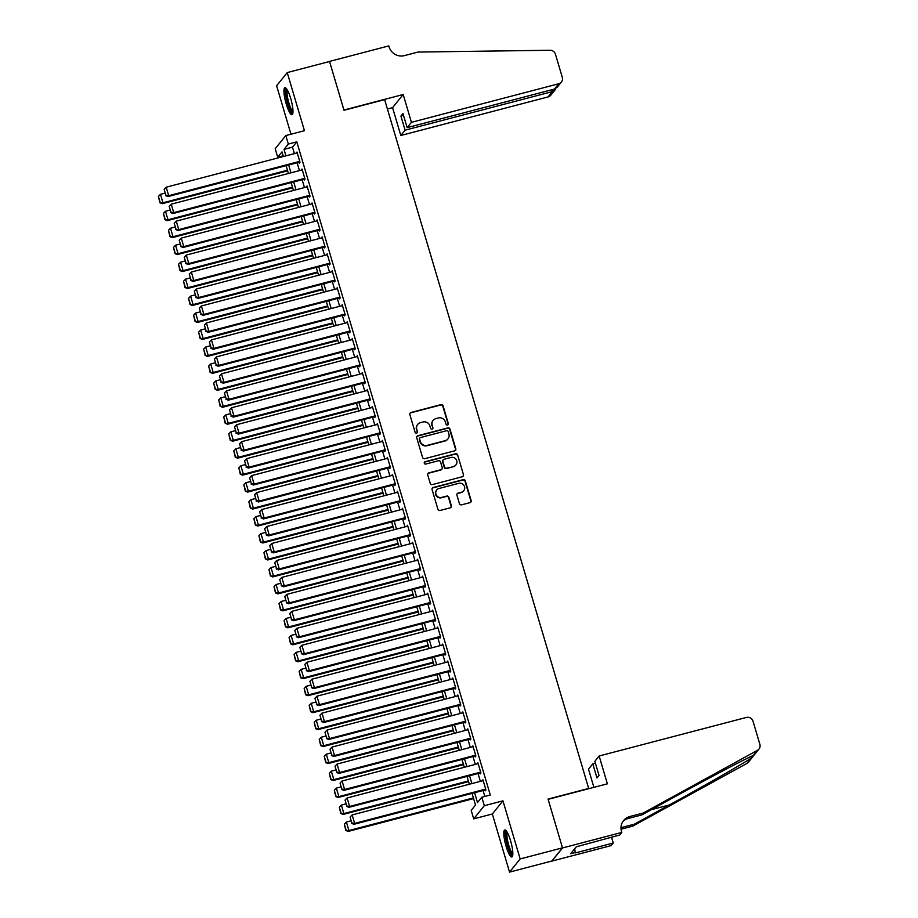 <?xml version="1.0" encoding="UTF-8"?>
<svg xmlns="http://www.w3.org/2000/svg" width="918" height="918" viewBox="0 0 918 918"><rect width="100%" height="100%" fill="white"/><g stroke="black" fill="none" stroke-linecap="round" stroke-linejoin="round"><path stroke-width="1.38" d="M447.514 425.045A1.228 1.193 38.9 0 0 448.328 423.565L443.096 405.871A1.756 1.698 38.9 0 0 440.938 404.643L411.023 412.48A1.756 1.698 38.9 0 0 409.853 414.58L415.097 432.275A1.228 1.193 38.9 0 0 417.22 432.745A1.228 1.193 38.9 0 0 417.426 431.667L416.749 429.372A5.623 5.439 38.9 0 1 420.49 422.647L422.98 422.005A5.623 5.439 38.9 0 1 429.876 425.941L430.553 428.224A1.228 1.193 38.9 0 0 432.676 428.695A1.228 1.193 38.9 0 0 432.883 427.616L432.206 425.321A5.623 5.439 38.9 0 1 435.935 418.608L438.437 417.954A5.623 5.439 38.9 0 1 445.333 421.89L446.01 424.173A1.228 1.193 38.9 0 0 447.514 425.045M447.961 424.804A1.228 1.193 38.9 0 0 448.041 423.921L442.809 406.226A1.756 1.698 38.9 0 0 440.651 404.999L410.736 412.836A1.756 1.698 38.9 0 0 410.025 413.226M417.059 432.906A1.228 1.193 38.9 0 0 417.139 432.022L416.749 429.372M432.516 428.855A1.228 1.193 38.9 0 0 432.596 427.972L432.206 425.321M510.557 840.693A13.954 2.903 -104.7 0 0 504.785 829.964A13.954 2.903 -104.7 0 0 506.082 846.235A13.954 2.903 -104.7 0 0 511.854 856.964A13.954 2.903 -104.7 0 0 510.557 840.693M290.696 98.444A13.954 2.903 -104.7 0 0 284.924 87.715A13.954 2.903 -104.7 0 0 286.221 103.986A13.954 2.903 -104.7 0 0 291.993 114.716A13.954 2.903 -104.7 0 0 290.696 98.444M459.425 503.615A1.756 1.698 38.9 0 0 461.57 504.843L469.97 502.651A1.756 1.698 38.9 0 0 471.141 500.551L465.311 480.894A1.756 1.698 38.9 0 0 463.165 479.666L433.25 487.504A1.756 1.698 38.9 0 0 432.08 489.604L437.897 509.249A1.756 1.698 38.9 0 0 440.055 510.477L450.187 507.826A1.756 1.698 38.9 0 0 451.358 505.726L448.868 497.315A1.756 1.698 38.9 0 0 446.71 496.087L441.684 497.407A4.693 4.544 38.9 0 1 436.716 489.994A4.693 4.544 38.9 0 1 439.045 488.491L458.736 483.338A4.693 4.544 38.9 0 1 463.716 490.74A4.693 4.544 38.9 0 1 461.375 492.243L458.093 493.104A1.756 1.698 38.9 0 0 456.934 495.204L459.425 503.615M562.493 847.853L551.867 861.015L509.547 872.1L520.162 858.938L562.493 847.853L548.046 799.085L588.679 788.447L384.642 99.637L344.009 110.275L329.562 61.495L287.231 72.579L304.443 130.689L285.819 135.566L288.332 144.046L296.801 141.831L490.281 795.011L481.812 797.226L484.325 805.706L473.711 818.867L471.198 810.387L475.501 805.052L472.047 793.381M520.162 858.938L502.949 800.829L484.325 805.706M454.628 450.853A1.756 1.698 38.9 0 0 455.798 448.753L449.969 429.108A1.756 1.698 38.9 0 0 447.823 427.88L417.908 435.706A1.756 1.698 38.9 0 0 416.738 437.806L422.555 457.462A1.756 1.698 38.9 0 0 424.713 458.69L454.628 450.853M457.646 455.007L463.464 474.652A1.756 1.698 38.9 0 1 462.293 476.752L432.389 484.589A1.756 1.698 38.9 0 1 430.232 483.35L427.742 474.95A1.756 1.698 38.9 0 1 428.901 472.85L441.042 469.672A1.756 1.698 38.9 0 0 442.201 467.572L440.548 461.983A1.756 1.698 38.9 0 0 438.402 460.756L425.768 464.06A1.228 1.193 38.9 0 1 424.472 462.133A1.228 1.193 38.9 0 1 425.08 461.731L455.489 453.767A1.756 1.698 38.9 0 1 457.646 455.007L463.464 474.652M287.231 72.579L276.616 85.741L290.972 134.223M299.027 162.268L299.279 163.117L300.002 162.222L296.984 152.044L296.319 153.134M304.053 179.228L304.306 180.077L305.028 179.194L302.011 169.015L301.345 170.094M309.079 196.2L309.332 197.049L310.054 196.154L307.037 185.975L306.371 187.065M314.105 213.16L314.358 214.009L315.069 213.125L312.063 202.947L311.397 204.025M319.131 230.131L319.384 230.98L320.095 230.085L317.089 219.907L316.423 220.997M324.157 247.091L324.41 247.94L325.121 247.057L322.115 236.878L321.449 237.957M329.183 264.063L329.436 264.912L330.147 264.017L327.141 253.838L326.475 254.929M334.209 281.023L334.462 281.872L335.173 280.988L332.167 270.81L331.501 271.889M339.235 297.994L339.488 298.843L340.199 297.948L337.181 287.77L336.527 288.86M344.261 314.954L344.514 315.803L345.225 314.92L342.207 304.742L341.553 305.82M349.288 331.926L349.54 332.775L350.251 331.88L347.233 321.702L346.579 322.792M354.314 348.886L354.566 349.735L355.277 348.851L352.26 338.673L351.605 339.752M359.34 365.857L359.581 366.707L360.304 365.812L357.286 355.633L356.632 356.723M364.366 382.817L364.607 383.667L365.33 382.783L362.312 372.593L361.658 373.683M369.38 399.789L369.633 400.638L370.356 399.743L367.338 389.565L366.684 390.655M374.406 416.749L374.659 417.598L375.382 416.715L372.364 406.525L371.71 407.615M379.432 433.721L379.685 434.57L380.408 433.675L377.39 423.496L376.736 424.586M384.458 450.681L384.711 451.53L385.434 450.646L382.416 440.456L381.762 441.547M389.484 467.652L389.737 468.501L390.46 467.606L387.442 457.428L386.788 458.518M394.51 484.612L394.763 485.461L395.486 484.578L392.468 474.388L391.802 475.478M399.537 501.584L399.789 502.421L400.512 501.538L397.494 491.359L396.828 492.45M404.563 518.544L404.815 519.393L405.538 518.509L402.52 508.32L401.854 509.41M409.589 535.515L409.841 536.353L410.564 535.469L407.546 525.291L406.881 526.381M414.615 552.475L414.867 553.324L415.579 552.429L412.572 542.251L411.907 543.341M419.641 569.447L419.893 570.285L420.605 569.401L417.598 559.223L416.933 560.313M424.667 586.407L424.919 587.256L425.631 586.361L422.624 576.183L421.959 577.273M429.693 603.378L429.945 604.216L430.657 603.333L427.65 593.154L426.985 594.244M434.719 620.338L434.971 621.188L435.683 620.293L432.665 610.114L432.011 611.204M439.745 637.299L439.997 638.148L440.709 637.264L437.691 627.086L437.037 628.176M444.771 654.27L445.023 655.119L445.735 654.224L442.717 644.046L442.063 645.136M449.797 671.23L450.049 672.079L450.761 671.196L447.743 661.017L447.089 662.107M454.823 688.202L455.076 689.051L455.787 688.156L452.769 677.977L452.115 679.068M459.849 705.162L460.09 706.011L460.813 705.127L457.795 694.949L457.141 696.028M464.875 722.133L465.116 722.982L465.839 722.087L462.821 711.909L462.167 712.999M469.89 739.093L470.142 739.942L470.865 739.059L467.847 728.881L467.193 729.959M474.916 756.065L475.168 756.914L475.891 756.019L472.873 745.841L472.219 746.931M479.942 773.025L480.194 773.874L480.917 772.99L477.899 762.812L477.245 763.891M296.801 141.831L292.498 147.167L294.414 153.627M297.122 162.761L299.44 170.599M302.148 179.733L304.466 187.559M307.163 196.693L309.492 204.53M312.189 213.664L314.518 221.49M317.215 230.625L319.544 238.462M322.241 247.596L324.57 255.422M327.267 264.556L329.585 272.394M332.293 281.528L334.611 289.354M337.319 298.488L339.637 306.325M342.345 315.459L344.663 323.285M347.371 332.419L349.689 340.257M352.397 349.391L354.715 357.217M357.423 366.351L359.741 374.188M362.449 383.322L364.767 391.148M367.475 400.282L369.793 408.12M372.501 417.254L374.819 425.08M377.527 434.214L379.845 442.051M382.554 451.186L384.871 459.011M387.58 468.146L389.898 475.983M392.606 485.117L394.924 492.943M397.632 502.077L399.95 509.915M402.658 519.049L404.976 526.875M407.672 536.009L410.002 543.846M412.698 552.98L415.028 560.806M417.724 569.94L420.054 577.778M422.75 586.912L425.068 594.738M427.777 603.872L430.094 611.709M432.803 620.843L435.121 628.669M437.829 637.803L440.147 645.641M442.855 654.775L445.173 662.601M447.881 671.735L450.199 679.572M452.907 688.707L455.225 696.533M457.933 705.667L460.251 713.504M462.959 722.638L465.277 730.464M467.985 739.598L470.303 747.436M473.011 756.57L475.329 764.396M478.037 773.53L480.355 781.367M483.063 790.501L484.819 796.445M484.968 789.996L485.22 790.846L485.943 789.95L482.925 779.772L482.271 780.862M502.949 800.829L492.335 813.991L509.547 872.1M492.335 813.991L473.711 818.867M283.18 155.773L277.718 157.207L275.205 148.727L285.819 135.566M474.595 792.716L477.509 802.561L481.812 797.226M288.332 144.046L284.029 149.382L285.946 155.853M288.654 164.988L290.972 172.813M293.68 181.948L295.998 189.785M298.706 198.919L301.024 206.745M303.732 215.879L306.05 223.717M308.758 232.851L311.076 240.677M313.784 249.811L316.102 257.648M318.81 266.782L321.128 274.608M323.836 283.742L326.154 291.58M328.851 300.702L331.18 308.54M333.877 317.674L336.206 325.511M338.903 334.634L341.232 342.471M343.929 351.605L346.247 359.431M348.955 368.566L351.273 376.403M353.981 385.537L356.299 393.363M359.007 402.497L361.325 410.335M364.033 419.469L366.351 427.295M369.059 436.429L371.377 444.266M374.085 453.4L376.403 461.226M379.111 470.36L381.429 478.198M384.137 487.332L386.455 495.158M389.163 504.292L391.481 512.129M394.189 521.263L396.507 529.089M399.215 538.223L401.533 546.061M404.241 555.195L406.559 563.021M409.267 572.155L411.585 579.992M414.293 589.126L416.611 596.952M419.319 606.087L421.637 613.924M424.334 623.058L426.663 630.884M429.36 640.018L431.689 647.856M434.386 656.99L436.716 664.816M439.412 673.95L441.742 681.787M444.438 690.921L446.756 698.747M449.464 707.881L451.782 715.719M454.49 724.853L456.808 732.679M459.516 741.813L461.834 749.65M464.542 758.784L466.86 766.61M469.568 775.744L471.886 783.582M283.398 156.519L282.021 151.872L277.718 157.207M469.339 784.247L467.021 776.41M464.313 767.276L461.995 759.45M459.287 750.316L456.969 742.478M454.261 733.344L451.943 725.518M449.235 716.384L446.917 708.547M444.209 699.413L441.891 691.587M439.183 682.453L436.865 674.615M434.157 665.481L431.839 657.655M429.131 648.521L426.813 640.684M424.116 631.55L421.787 623.724M419.09 614.59L416.761 606.752M414.064 597.618L411.734 589.792M409.038 580.658L406.708 572.821M404.012 563.698L401.694 555.86M398.986 546.726L396.668 538.889M393.96 529.766L391.642 521.929M388.934 512.795L386.616 504.969M383.908 495.835L381.59 487.997M378.882 478.863L376.564 471.037M373.856 461.903L371.538 454.066M368.829 444.932L366.511 437.106M363.803 427.972L361.485 420.134M358.777 411L356.459 403.174M353.751 394.04L351.433 386.203M348.725 377.069L346.407 369.243M343.699 360.108L341.381 352.271M338.673 343.137L336.355 335.311M333.647 326.177L331.329 318.339M328.621 309.205L326.303 301.379M323.606 292.245L321.277 284.408M318.58 275.274L316.251 267.448M313.554 258.314L311.225 250.476M308.528 241.342L306.21 233.516M303.502 224.382L301.184 216.545M298.476 207.411L296.158 199.585M293.45 190.451L291.132 182.613M288.424 173.479L286.106 165.653M292.498 147.167L284.029 149.382M296.262 152.939L297.18 152.698M301.288 169.899L302.206 169.658M306.314 186.87L307.232 186.629M311.34 203.83L312.258 203.589M316.366 220.802L317.272 220.561M321.392 237.762L322.298 237.521M326.418 254.734L327.324 254.493M331.444 271.694L332.35 271.453M336.47 288.665L337.376 288.424M341.496 305.625L342.403 305.384M346.522 322.597L347.429 322.356M351.548 339.557L352.455 339.316M356.574 356.517L357.481 356.287M361.6 373.488L362.507 373.247M366.626 390.448L367.533 390.219M371.652 407.42L372.559 407.179M376.678 424.38L377.585 424.15M381.693 441.351L382.611 441.11M386.719 458.311L387.637 458.082M391.745 475.283L392.663 475.042M396.771 492.243L397.689 492.014M401.797 509.215L402.715 508.974M406.823 526.175L407.741 525.945M411.849 543.146L412.756 542.905M416.875 560.106L417.782 559.877M421.901 577.078L422.808 576.837M426.927 594.038L427.834 593.808M431.953 611.009L432.86 610.768M436.979 627.969L437.886 627.74M442.006 644.941L442.912 644.7M447.032 661.901L447.938 661.671M452.058 678.872L452.964 678.631M457.084 695.833L457.99 695.603M462.11 712.804L463.016 712.563M467.136 729.764L468.042 729.523M472.162 746.736L473.068 746.495M477.176 763.696L478.094 763.455M482.202 780.667L483.12 780.426M433.147 420.41L432.86 420.765A5.623 5.439 38.9 0 0 431.919 425.677M417.69 424.449L417.403 424.804A5.623 5.439 38.9 0 0 416.462 429.727M455.339 450.463A1.756 1.698 38.9 0 0 455.512 449.109L449.682 429.463A1.756 1.698 38.9 0 0 447.536 428.236L417.621 436.061A1.756 1.698 38.9 0 0 416.898 436.463M448.191 431.552A1.228 1.193 38.9 0 0 446.676 430.691L420.421 437.565A1.228 1.193 38.9 0 0 419.606 439.034L420.318 441.443A5.623 5.439 38.9 0 0 427.214 445.379L445.161 440.686A5.623 5.439 38.9 0 0 448.902 433.962L448.191 431.552M419.813 437.955L419.526 438.311A1.228 1.193 38.9 0 0 419.319 439.389L419.606 439.034M447.961 438.884L447.674 439.24A5.623 5.439 38.9 0 1 444.874 441.042L426.927 445.735A5.623 5.439 38.9 0 1 420.031 441.799L419.319 439.389M463.016 476.362A1.756 1.698 38.9 0 0 463.177 475.008M441.914 469.109L441.627 469.465A1.756 1.698 38.9 0 1 440.755 470.027L428.614 473.206A1.756 1.698 38.9 0 0 427.903 473.596M457.359 455.362A1.756 1.698 38.9 0 0 455.202 454.123L424.793 462.087A1.228 1.193 38.9 0 0 424.346 462.316M453.63 466.367A4.693 4.544 38.9 0 0 456.143 459.448A4.693 4.544 38.9 0 0 450.99 457.462L444.048 459.275A1.756 1.698 38.9 0 0 442.878 461.375L444.53 466.964A1.756 1.698 38.9 0 0 446.687 468.191L453.343 466.723A4.693 4.544 38.9 0 0 455.672 465.219L455.959 464.864M443.176 459.838L442.889 460.193A1.756 1.698 38.9 0 0 442.591 461.731L442.878 461.375M453.343 466.723L446.4 468.547A1.756 1.698 38.9 0 1 444.243 467.319L442.591 461.731M463.716 490.74L463.429 491.096A4.693 4.544 38.9 0 1 461.088 492.599L457.807 493.459A1.756 1.698 38.9 0 0 457.095 493.861M436.716 489.994L436.429 490.35A4.693 4.544 38.9 0 0 441.397 497.763L441.684 497.407M450.91 507.436A1.756 1.698 38.9 0 0 451.071 506.082L448.581 497.671A1.756 1.698 38.9 0 0 446.423 496.443L441.397 497.763M470.682 502.249A1.756 1.698 38.9 0 0 470.854 500.907L465.024 481.25A1.756 1.698 38.9 0 0 462.879 480.022L432.963 487.86A1.756 1.698 38.9 0 0 432.24 488.25M287.449 170.209L162.968 202.798L160.455 194.318L164.896 193.159M160.168 202.373L158.412 196.429L159.881 202.729L162.968 202.798L162.245 203.693L287.644 170.851M160.455 194.318L158.412 196.429M159.881 202.729L162.245 203.693M299.75 161.373L168.705 195.683L167.994 196.578L299.945 162.027M297.237 152.893L166.192 187.203L168.705 195.683L165.917 195.259L164.15 189.315L165.917 195.259M167.994 196.578L165.63 195.614M164.15 189.315L166.192 187.203M292.922 112.524A12.072 2.513 75.3 0 1 289.836 108.668A12.072 2.513 75.3 0 1 286.278 96.264A12.072 2.513 75.3 0 1 286.806 89.172M287.426 90.171A11.188 2.329 -104.7 0 0 290.673 107.865A11.188 2.329 -104.7 0 0 292.968 111.353M285.75 87.979A13.862 2.88 -104.7 0 0 289.836 109.827A13.862 2.88 -104.7 0 0 292.59 114.084M512.783 854.773A12.072 2.513 75.3 0 1 509.697 850.917A12.072 2.513 75.3 0 1 506.139 838.513A12.072 2.513 75.3 0 1 506.667 831.421M507.287 832.419A11.188 2.329 -104.7 0 0 510.534 850.114A11.188 2.329 -104.7 0 0 512.841 853.602M505.623 830.216A13.862 2.88 -104.7 0 0 509.697 852.076A13.862 2.88 -104.7 0 0 512.451 856.333M411.436 122.335L558.729 83.767A5.37 5.187 38.9 0 0 562.298 77.342L555.436 54.185A5.37 5.187 38.9 0 0 550.111 50.26L417.988 52.062L404.436 55.608A12.519 12.106 -141.1 0 1 389.071 46.829L388.796 45.9L329.539 61.414L343.94 110.022L403.186 94.508L411.436 122.335L407.144 127.648L402.968 113.568L400.936 116.093L405.102 130.172L400.81 135.485L548.103 96.918L552.395 91.605L551.844 89.757M405.102 130.172L552.395 91.605L554.908 90.09L550.777 95.208A5.37 5.187 -141.1 0 1 548.103 96.918M387.419 109.013L392.571 107.67L400.81 135.485M403.186 94.508L392.571 107.67M407.144 127.648L554.438 89.08L558.729 83.767M400.936 116.093L403.518 115.416M561.391 82.046L557.26 87.164L554.438 89.08M555.585 88.61L554.908 90.09M599.133 755.996L746.426 717.428A5.37 5.187 38.9 0 1 753.012 721.192L759.875 744.349A5.37 5.187 38.9 0 1 757.476 750.304L643.38 812.969L629.828 816.515A12.519 12.106 38.9 0 0 621.497 831.49L621.773 832.431L562.516 847.945L548.115 799.337L607.372 783.823L599.133 755.996L594.841 761.32L599.018 775.4L596.975 777.925L592.798 763.845L595.392 763.168M753.093 756.34L748.354 762.215A5.37 5.187 -141.1 0 1 746.85 763.466L632.754 826.131L634.327 824.18L669.314 804.971C702.672 786.692 741.274 764.637 751.05 758.257L753.276 755.503C746.426 758.257 710.303 777.236 676.784 795.699L641.808 814.92L628.256 818.466A12.519 12.106 38.9 0 0 622.863 821.541M641.808 814.92L643.38 812.969M632.754 826.131L621.05 829.195M620.993 827.669L634.327 824.18M562.516 847.945L551.89 861.107L611.147 845.593L613.235 843.011L575.311 852.937L574.691 848.737M621.773 832.431L619.696 835.001L576.229 846.832L570.686 853.694L575.77 852.374M593.9 787.346L588.507 769.158L592.798 763.845M613.235 843.011L611.503 837.147M754.16 755.009L758.968 749.054M612.145 836.986A12.519 12.106 38.9 0 0 611.95 838.673M292.475 187.169L167.994 219.769L165.481 211.278L169.922 210.119M165.194 219.333L163.438 213.401L164.907 219.689L167.994 219.769L167.271 220.653L292.67 187.823M165.481 211.278L163.438 213.401M164.907 219.689L167.271 220.653M297.501 204.14L173.02 236.729L170.507 228.249L174.948 227.09M170.22 236.305L168.464 230.361L169.933 236.66L173.02 236.729L172.297 237.624L297.696 204.783M170.507 228.249L168.464 230.361M169.933 236.66L172.297 237.624M302.527 221.1L178.046 253.701L175.533 245.209L179.974 244.05M175.246 253.265L173.491 247.332L174.959 253.62L178.046 253.701L177.323 254.584L302.722 221.754M175.533 245.209L173.491 247.332M174.959 253.62L177.323 254.584M307.553 238.072L183.072 270.661L180.559 262.181L185 261.01M180.272 270.236L178.517 264.292L179.985 270.592L183.072 270.661L182.349 271.556L307.748 238.714M180.559 262.181L178.517 264.292M179.985 270.592L182.349 271.556M304.776 178.344L173.732 212.655L173.009 213.538L304.96 178.999M302.263 169.864L171.218 204.175L173.732 212.655L170.943 212.219L169.176 206.286L170.943 212.219M173.009 213.538L170.656 212.574M169.176 206.286L171.218 204.175M309.802 195.304L178.758 229.615L178.035 230.51L309.986 195.959M307.289 186.824L176.245 221.135L178.758 229.615L175.969 229.19L174.202 223.246L175.969 229.19M178.035 230.51L175.682 229.546M174.202 223.246L176.245 221.135M314.828 212.276L183.784 246.586L183.061 247.47L315.012 212.919M312.315 203.796L181.271 238.106L183.784 246.586L180.984 246.15L179.228 240.218L180.984 246.15M183.061 247.47L180.697 246.506M179.228 240.218L181.271 238.106M319.854 229.236L188.81 263.546L188.087 264.441L320.038 229.89M317.341 220.756L186.297 255.066L188.81 263.546L186.01 263.122L184.254 257.178L186.01 263.122M188.087 264.441L185.723 263.477M184.254 257.178L186.297 255.066M312.579 255.032L188.087 287.632L185.574 279.141L190.026 277.982M185.298 287.196L183.543 281.264L185.011 287.552L188.087 287.632L187.375 288.516L312.774 255.686M185.574 279.141L183.543 281.264M185.011 287.552L187.375 288.516M324.869 246.208L193.836 280.518L193.113 281.401L325.064 246.85M322.367 237.728L191.323 272.038L193.836 280.518L191.036 280.082L189.28 274.149L191.036 280.082M193.113 281.401L190.749 280.438M189.28 274.149L191.323 272.038M317.605 272.003L193.113 304.592L190.6 296.112L195.052 294.942M190.324 304.168L188.569 298.224L190.037 304.524L193.113 304.592L192.401 305.487L317.8 272.646M190.6 296.112L188.569 298.224M190.037 304.524L192.401 305.487M329.895 263.168L198.862 297.478L198.139 298.373L330.09 263.822M327.382 254.688L196.349 288.998L198.862 297.478L196.062 297.053L194.306 291.109L196.062 297.053M198.139 298.373L195.775 297.409M194.306 291.109L196.349 288.998M322.631 288.963L198.139 321.564L195.626 313.072L200.078 311.913M195.35 321.128L193.595 315.195L195.064 321.484L198.139 321.564L197.427 322.447L322.826 289.618M195.626 313.072L193.595 315.195M195.064 321.484L197.427 322.447M334.921 280.139L203.888 314.449L203.165 315.333L335.116 280.782M332.408 271.648L201.375 305.969L203.888 314.449L201.088 314.013L199.332 308.081L201.088 314.013M203.165 315.333L200.801 314.369M199.332 308.081L201.375 305.969M327.657 305.935L203.165 338.524L200.652 330.044L205.104 328.874M200.376 338.099L198.621 332.155L200.09 338.455L203.165 338.524L202.453 339.419L327.852 306.578M200.652 330.044L198.621 332.155M200.09 338.455L202.453 339.419M339.947 297.099L208.914 331.409L208.191 332.305L340.142 297.753M337.434 288.619L206.401 322.929L208.914 331.409L206.114 330.985L204.358 325.041L206.114 330.985M208.191 332.305L205.827 331.341M204.358 325.041L206.401 322.929M332.683 322.895L208.191 355.495L205.678 347.004L210.13 345.845M205.403 355.059L203.647 349.127L205.116 355.415L208.191 355.495L207.479 356.379L332.878 323.549M205.678 347.004L203.647 349.127M205.116 355.415L207.479 356.379M344.973 314.071L213.94 348.381L213.217 349.265L345.168 314.713M342.46 305.579L211.427 339.889L213.94 348.381L211.14 347.945L209.384 342.012L211.14 347.945M213.217 349.265L210.853 348.301M209.384 342.012L211.427 339.889M337.709 339.867L213.217 372.456L210.704 363.976L215.156 362.805M210.429 372.031L208.673 366.087L210.142 372.387L213.217 372.456L212.506 373.351L337.904 340.509M210.704 363.976L208.673 366.087M210.142 372.387L212.506 373.351M349.999 331.031L218.966 365.341L218.243 366.236L350.194 331.685M347.486 322.551L216.453 356.861L218.966 365.341L216.166 364.916L214.41 358.972L216.166 364.916M218.243 366.236L215.879 365.272M214.41 358.972L216.453 356.861M342.735 356.827L218.243 389.427L215.73 380.936L220.182 379.777M215.455 388.991L213.687 383.058L215.168 389.347L218.243 389.427L217.532 390.311L342.93 357.481M215.73 380.936L213.687 383.058M215.168 389.347L217.532 390.311M355.025 348.002L223.981 382.313L223.269 383.196L355.22 348.645M352.512 339.511L221.479 373.821L223.981 382.313L221.192 381.877L219.436 375.944L221.192 381.877M223.269 383.196L220.905 382.232M219.436 375.944L221.479 373.821M347.761 373.798L223.269 406.387L220.756 397.907L225.197 396.737M220.481 405.963L218.713 400.019L220.194 406.318L223.269 406.387L222.558 407.282L347.945 374.441M220.756 397.907L218.713 400.019M220.194 406.318L222.558 407.282M360.051 364.962L229.007 399.273L228.295 400.168L360.246 365.616M357.538 356.482L226.494 390.793L229.007 399.273L226.218 398.848L224.462 392.904L226.218 398.848M228.295 400.168L225.931 399.204M224.462 392.904L226.494 390.793M352.787 390.758L228.295 423.359L225.782 414.867L230.223 413.708M225.507 422.923L223.74 416.99L225.22 423.278L228.295 423.359L227.572 424.242L352.971 391.412M225.782 414.867L223.74 416.99M225.22 423.278L227.572 424.242M365.077 381.934L234.033 416.244L233.321 417.128L365.272 382.576M362.564 373.442L231.52 407.753L234.033 416.244L231.244 415.808L229.489 409.876L231.244 415.808M233.321 417.128L230.957 416.164M229.489 409.876L231.52 407.753M357.813 407.73L233.321 440.319L230.808 431.839L235.249 430.668M230.533 439.894L228.766 433.95L230.246 440.25L233.321 440.319L232.598 441.214L357.997 408.372M230.808 431.839L228.766 433.95M230.246 440.25L232.598 441.214M370.103 398.894L239.059 433.204L238.347 434.099L370.298 399.548M367.59 390.414L236.546 424.724L239.059 433.204L236.27 432.78L234.515 426.836L236.27 432.78M238.347 434.099L235.983 433.135M234.515 426.836L236.546 424.724M362.839 424.69L238.347 457.29L235.834 448.799L240.275 447.64M235.559 456.854L233.792 450.922L235.272 457.21L238.347 457.29L237.624 458.174L363.023 425.344M235.834 448.799L233.792 450.922M235.272 457.21L237.624 458.174M375.129 415.865L244.085 450.176L243.373 451.059L375.324 416.508M372.616 407.374L241.572 441.684L244.085 450.176L241.296 449.74L239.541 443.807L241.296 449.74M243.373 451.059L241.009 450.095M239.541 443.807L241.572 441.684M367.854 441.661L243.373 474.25L240.86 465.77L245.301 464.6M240.573 473.826L238.818 467.882L240.286 474.181L243.373 474.25L242.65 475.145L368.049 442.304M240.86 465.77L238.818 467.882M240.286 474.181L242.65 475.145M380.155 432.826L249.111 467.136L248.399 468.031L380.35 433.48M377.642 424.346L246.598 458.656L249.111 467.136L246.322 466.711L244.567 460.767L246.322 466.711M248.399 468.031L246.035 467.067M244.567 460.767L246.598 458.656M372.88 458.621L248.399 491.222L245.886 482.73L250.327 481.571M245.599 490.786L243.844 484.853L245.313 491.141L248.399 491.222L247.676 492.105L373.075 459.275M245.886 482.73L243.844 484.853M245.313 491.141L247.676 492.105M385.181 449.797L254.137 484.107L253.425 484.991L385.376 450.44M382.668 441.306L251.624 475.616L254.137 484.107L251.348 483.671L249.581 477.739L251.348 483.671M253.425 484.991L251.062 484.027M249.581 477.739L251.624 475.616M377.906 475.593L253.425 508.182L250.912 499.702L255.353 498.531M250.625 507.757L248.87 501.813L250.339 508.113L253.425 508.182L252.702 509.077L378.101 476.235M250.912 499.702L248.87 501.813M250.339 508.113L252.702 509.077M390.207 466.757L259.163 501.067L258.451 501.962L390.402 467.411M387.694 458.277L256.65 492.587L259.163 501.067L256.374 500.643L254.607 494.699L256.374 500.643M258.451 501.962L256.088 500.999M254.607 494.699L256.65 492.587M382.932 492.553L258.451 525.153L255.938 516.662L260.379 515.503M255.652 524.717L253.896 518.785L255.365 525.073L258.451 525.153L257.728 526.037L383.127 493.207M255.938 516.662L253.896 518.785M255.365 525.073L257.728 526.037M395.233 483.729L264.189 518.039L263.477 518.922L395.428 484.371M392.72 475.237L261.676 509.547L264.189 518.039L261.401 517.603L259.633 511.67L261.401 517.603M263.477 518.922L261.114 517.959M259.633 511.67L261.676 509.547M387.958 509.513L263.477 542.113L260.964 533.633L265.405 532.463M260.678 541.689L258.922 535.745L260.391 542.045L263.477 542.113L262.755 542.997L388.153 510.167M260.964 533.633L258.922 535.745M260.391 542.045L262.755 542.997M400.259 500.689L269.215 534.999L268.492 535.894L400.455 501.343M397.746 492.209L266.702 526.519L269.215 534.999L266.427 534.574L264.659 528.63L266.427 534.574M268.492 535.894L266.14 534.93M264.659 528.63L266.702 526.519M392.984 526.484L268.504 559.073L265.99 550.593L270.431 549.434M265.704 558.649L263.948 552.716L265.417 559.005L268.504 559.073L267.781 559.969L393.179 527.139M265.99 550.593L263.948 552.716M265.417 559.005L267.781 559.969M405.286 517.66L274.241 551.97L273.518 552.854L405.469 518.303M402.772 509.169L271.728 543.479L274.241 551.97L271.453 551.534L269.685 545.602L271.453 551.534M273.518 552.854L271.166 551.89M269.685 545.602L271.728 543.479M398.01 543.445L273.53 576.045L271.017 567.565L275.457 566.395M270.73 575.62L268.974 569.676L270.443 575.976L273.53 576.045L272.807 576.929L398.205 544.099M271.017 567.565L268.974 569.676M270.443 575.976L272.807 576.929M410.312 534.62L279.267 568.931L278.544 569.826L410.495 535.274M407.799 526.14L276.754 560.45L279.267 568.931L276.467 568.506L274.712 562.562L276.467 568.506M278.544 569.826L276.18 568.862M274.712 562.562L276.754 560.45M403.036 560.416L278.556 593.005L276.043 584.525L280.483 583.366M275.756 592.58L274 586.648L275.469 592.936L278.556 593.005L277.833 593.9L403.231 561.07M276.043 584.525L274 586.648M275.469 592.936L277.833 593.9M415.338 551.592L284.293 585.902L283.57 586.786L415.521 552.234M412.825 543.1L281.78 577.411L284.293 585.902L281.493 585.466L279.738 579.533L281.493 585.466M283.57 586.786L281.206 585.822M279.738 579.533L281.78 577.411M408.062 577.376L283.57 609.977L281.069 601.497L285.509 600.326M280.782 609.552L279.026 603.608L280.495 609.908L283.57 609.977L282.859 610.86L408.258 578.03M281.069 601.497L279.026 603.608M280.495 609.908L282.859 610.86M420.364 568.552L289.319 602.862L288.596 603.757L420.547 569.206M417.851 560.072L286.806 594.382L289.319 602.862L286.519 602.438L284.764 596.493L286.519 602.438M288.596 603.757L286.232 602.793M284.764 596.493L286.806 594.382M413.089 594.348L288.596 626.937L286.083 618.457L290.536 617.298M285.808 626.512L284.052 620.579L285.521 626.868L288.596 626.937L287.885 627.832L413.284 595.002M286.083 618.457L284.052 620.579M285.521 626.868L287.885 627.832M425.378 585.523L294.345 619.834L293.622 620.717L425.573 586.166M422.865 577.032L291.832 611.342L294.345 619.834L291.545 619.398L289.79 613.465L291.545 619.398M293.622 620.717L291.258 619.753M289.79 613.465L291.832 611.342M418.115 611.308L293.622 643.908L291.109 635.428L295.562 634.258M290.834 643.484L289.078 637.54L290.547 643.839L293.622 643.908L292.911 644.792L418.31 611.962M291.109 635.428L289.078 637.54M290.547 643.839L292.911 644.792M430.404 602.483L299.371 636.794L298.648 637.689L430.599 603.137M427.891 594.003L296.858 628.314L299.371 636.794L296.571 636.369L294.816 630.425L296.571 636.369M298.648 637.689L296.284 636.725M294.816 630.425L296.858 628.314M423.141 628.279L298.648 660.868L296.135 652.388L300.588 651.229M295.86 660.444L294.104 654.511L295.573 660.799L298.648 660.868L297.937 661.763L423.336 628.933M296.135 652.388L294.104 654.511M295.573 660.799L297.937 661.763M435.43 619.455L304.397 653.765L303.674 654.649L435.625 620.098M432.917 610.963L301.884 645.274L304.397 653.765L301.597 653.329L299.842 647.397L301.597 653.329M303.674 654.649L301.311 653.685M299.842 647.397L301.884 645.274M428.167 645.239L303.674 677.84L301.161 669.36L305.614 668.189M300.886 677.404L299.13 671.471L300.599 677.759L303.674 677.84L302.963 678.723L428.362 645.893M301.161 669.36L299.13 671.471M300.599 677.759L302.963 678.723M440.456 636.415L309.423 670.725L308.7 671.62L440.651 637.069M437.943 627.935L306.91 662.245L309.423 670.725L306.623 670.301L304.868 664.357L306.623 670.301M308.7 671.62L306.337 670.656M304.868 664.357L306.91 662.245M433.193 662.211L308.7 694.8L306.187 686.32L310.64 685.161M305.912 694.375L304.156 688.443L305.625 694.731L308.7 694.8L307.989 695.695L433.388 662.865M306.187 686.32L304.156 688.443M305.625 694.731L307.989 695.695M445.482 653.375L314.449 687.697L313.726 688.58L445.678 654.029M442.969 644.895L311.936 679.205L314.449 687.697L311.65 687.261L309.894 681.328L311.65 687.261M313.726 688.58L311.363 687.616M309.894 681.328L311.936 679.205M438.219 679.171L313.726 711.771L311.213 703.291L315.666 702.121M310.938 711.335L309.171 705.403L310.651 711.691L313.726 711.771L313.015 712.655L438.414 679.825M311.213 703.291L309.171 705.403M310.651 711.691L313.015 712.655M450.509 670.347L319.464 704.657L318.753 705.552L450.704 671.001M447.995 661.867L316.962 696.177L319.464 704.657L316.676 704.232L314.92 698.288L316.676 704.232M318.753 705.552L316.389 704.588M314.92 698.288L316.962 696.177M443.245 696.142L318.753 728.731L316.24 720.251L320.692 719.092M315.964 728.307L314.197 722.363L315.677 728.663L318.753 728.731L318.041 729.626L443.44 696.796M316.24 720.251L314.197 722.363M315.677 728.663L318.041 729.626M455.535 687.307L324.49 721.628L323.779 722.512L455.73 687.961M453.022 678.827L321.977 713.137L324.49 721.628L321.702 721.192L319.946 715.26L321.702 721.192M323.779 722.512L321.415 721.548M319.946 715.26L321.977 713.137M448.271 713.102L323.779 745.703L321.266 737.223L325.706 736.052M320.99 745.267L319.223 739.334L320.703 745.623L323.779 745.703L323.067 746.586L448.454 713.756M321.266 737.223L319.223 739.334M320.703 745.623L323.067 746.586M460.561 704.278L329.516 738.588L328.805 739.472L460.756 704.932M458.048 695.798L327.003 730.108L329.516 738.588L326.728 738.164L324.972 732.22L326.728 738.164M328.805 739.472L326.441 738.52M324.972 732.22L327.003 730.108M453.297 730.074L328.805 762.663L326.292 754.183L330.732 753.024M326.016 762.238L324.249 756.294L325.729 762.594L328.805 762.663L328.082 763.558L453.481 730.728M326.292 754.183L324.249 756.294M325.729 762.594L328.082 763.558M465.587 721.238L334.542 755.548L333.831 756.443L465.782 721.892M463.074 712.758L332.029 747.068L334.542 755.548L331.754 755.124L329.998 749.191L331.754 755.124M333.831 756.443L331.467 755.48M329.998 749.191L332.029 747.068M458.323 747.034L333.831 779.634L331.318 771.154L335.759 769.984M331.042 779.198L329.275 773.266L330.755 779.554L333.831 779.634L333.108 780.518L458.507 747.688M331.318 771.154L329.275 773.266M330.755 779.554L333.108 780.518M470.613 738.21L339.568 772.52L338.857 773.404L470.808 738.864M468.1 729.73L337.055 764.04L339.568 772.52L336.78 772.095L335.024 766.151L336.78 772.095M338.857 773.404L336.493 772.451M335.024 766.151L337.055 764.04M463.349 764.005L338.857 796.595L336.344 788.114L340.785 786.955M336.057 796.17L334.301 790.226L335.77 796.526L338.857 796.595L338.134 797.49L463.533 764.66M336.344 788.114L334.301 790.226M335.77 796.526L338.134 797.49M475.639 755.17L344.594 789.48L343.883 790.375L475.834 755.824M473.126 746.69L342.081 781L344.594 789.48L341.806 789.055L340.05 783.123L341.806 789.055M343.883 790.375L341.519 789.411M340.05 783.123L342.081 781M468.364 780.966L343.883 813.566L341.37 805.086L345.811 803.916M341.083 813.13L339.327 807.197L340.796 813.486L343.883 813.566L343.16 814.45L468.559 781.62M341.37 805.086L339.327 807.197M340.796 813.486L343.16 814.45M480.665 772.141L349.62 806.452L348.909 807.335L480.86 772.795M478.152 763.661L347.107 797.971L349.62 806.452L346.832 806.027L345.065 800.083L346.832 806.027M348.909 807.335L346.545 806.383M345.065 800.083L347.107 797.971M473.39 797.937L348.909 830.526L346.396 822.046L350.837 820.887M346.109 830.101L344.353 824.157L345.822 830.457L348.909 830.526L348.186 831.421L473.585 798.591M346.396 822.046L344.353 824.157M345.822 830.457L348.186 831.421M485.691 789.101L354.646 823.412L353.935 824.307L485.886 789.755M483.178 780.621L352.133 814.932L354.646 823.412L351.858 822.987L350.091 817.054L351.858 822.987M353.935 824.307L351.571 823.343M350.091 817.054L352.133 814.932M628.256 818.466L629.828 816.515M746.85 763.466L751.05 758.257M753.276 755.503L757.476 750.304M669.314 804.971L651.367 809.665"/></g></svg>
